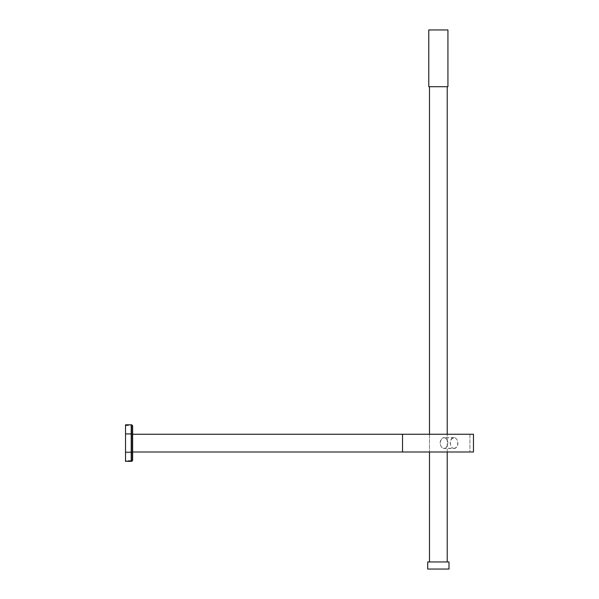 <?xml version="1.0" encoding="UTF-8"?>
<svg xmlns="http://www.w3.org/2000/svg" width="599" height="599" viewBox="0 0 599 599"><rect width="100%" height="100%" fill="white"/><g stroke="black" fill="none" stroke-linecap="round" stroke-linejoin="round"><path stroke-width="0.45" stroke-dasharray="3 2.25" d="M428.772 86.698L447.925 86.698L438.356 86.698L447.925 86.698L447.925 29.95L428.772 29.95M427.708 569.05L448.988 569.05L438.356 569.05L448.988 569.05L448.988 561.959L427.708 561.959M438.348 561.959L429.483 561.959L438.348 561.959M473.472 451.998L125.535 451.998L132.626 451.998L132.634 434.26L125.535 434.26L125.535 451.99L132.634 451.975L132.626 434.223L132.634 451.975L125.543 451.975L125.543 434.238L125.528 451.953L132.626 451.953L125.528 451.953L125.528 434.223L132.626 434.223L125.528 434.223L125.543 451.975L125.535 434.26L402.535 434.26L402.535 451.998M429.483 434.26L447.221 434.26L429.483 434.26L429.49 451.998L429.483 434.26M132.626 434.26L125.535 434.26L125.535 451.998L125.535 434.26L402.535 434.26M469.923 434.26L469.923 451.99L469.923 434.26M453.975 448.299A5.324 3.759 -90 0 0 457.733 442.983A5.324 3.759 -90 0 0 453.975 437.659A5.324 3.759 -90 0 0 450.216 442.983A5.324 3.759 -90 0 0 453.975 448.299L443.926 448.299A5.324 3.759 -90 0 0 447.685 442.983A5.324 3.759 -90 0 0 443.926 437.659A5.324 3.759 -90 0 0 440.175 442.983A5.324 3.759 -90 0 0 443.926 448.299M453.975 437.659L443.926 437.659M454.132 448.471A5.324 3.766 -90 0 1 450.373 443.155A5.324 3.766 -90 0 1 454.132 437.832A5.324 3.766 -90 0 1 457.898 443.155A5.324 3.766 -90 0 1 454.132 448.471L444.114 448.471A5.324 3.766 -90 0 1 440.347 443.155A5.324 3.766 -90 0 1 444.114 437.832A5.324 3.766 -90 0 1 447.872 443.155A5.324 3.766 -90 0 1 444.114 448.471M454.132 437.832L444.114 437.832M132.626 426.226L132.626 459.92M131.922 459.942L131.922 426.248L131.922 459.942A0.711 0.711 0 0 1 131.218 460.646L125.543 460.646L125.528 425.515L125.528 460.631L131.203 460.631L131.203 425.515L131.218 460.646A0.711 0.711 0 0 0 131.915 459.92L131.915 426.226L131.915 459.92M125.528 425.515L131.203 425.515A0.711 0.711 0 0 1 131.915 426.226M131.915 433.511L131.922 452.687L131.922 433.534L125.528 433.511L131.915 433.511L125.543 433.534L125.528 452.664L131.915 452.664L125.528 452.664L125.528 433.511L131.922 433.534M125.528 424.811L125.543 461.357M132.499 425.649A1.415 1.415 0 0 0 131.218 424.826L131.218 461.342L131.218 424.826L125.543 424.826M132.634 426.248L132.634 459.942M125.543 425.537L131.218 425.537A0.711 0.711 0 0 1 131.922 426.248M125.543 452.687L131.922 452.687L125.543 452.687L125.543 433.534L125.543 452.687M125.543 434.238L132.634 434.238L125.543 434.238M131.203 461.342L131.203 424.811M447.221 451.998L447.221 434.26M447.221 561.959L447.221 86.698"/><path stroke-width="0.9" d="M438.356 29.95L447.932 29.95L447.932 86.698L428.779 86.698L428.779 29.95L438.356 29.95M438.356 561.959L448.995 561.959L448.995 569.05L427.716 569.05L427.716 561.959L438.356 561.959M427.708 561.959L427.708 569.05M428.772 29.95L428.772 86.698M132.626 434.26L473.472 434.26L473.472 451.99L473.472 434.26L132.634 434.26L132.634 426.248A1.415 1.415 0 0 0 132.499 425.649M131.203 424.811A1.415 1.415 0 0 1 132.626 426.226L132.626 459.92A1.415 1.415 0 0 1 131.203 461.342L125.528 461.342L125.528 424.811L131.203 424.811L131.203 461.342A1.415 1.415 0 0 0 132.634 459.942L132.634 451.998L473.472 451.998M131.218 461.357L125.543 461.342M402.535 434.26L402.535 451.998M447.221 561.959L447.221 451.998M447.221 434.26L447.221 86.698M429.49 561.959L429.49 451.998L429.483 561.959M429.49 434.26L429.49 86.698L429.483 434.26"/></g></svg>
